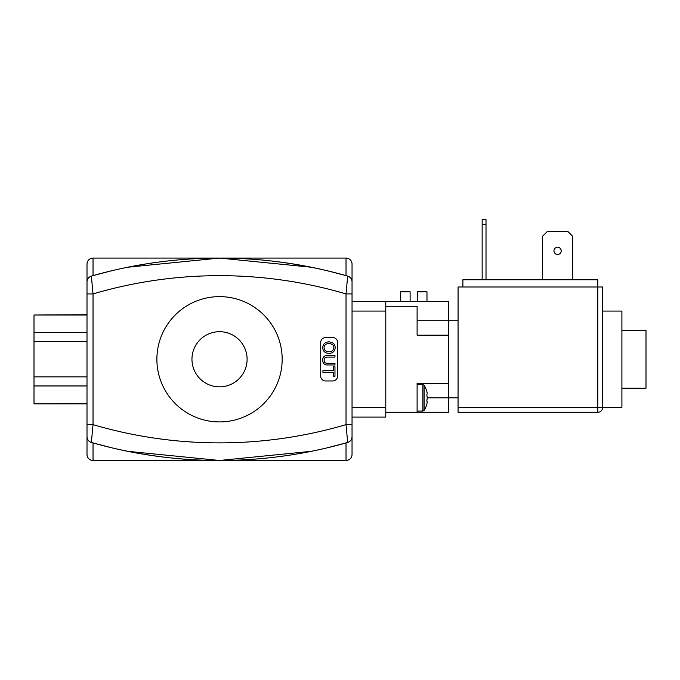 <?xml version="1.0" encoding="UTF-8"?>
<svg xmlns="http://www.w3.org/2000/svg" width="680" height="680" viewBox="0 0 680 680"><rect width="100%" height="100%" fill="white"/><g stroke="black" fill="none" stroke-linecap="round" stroke-linejoin="round"><path stroke-width="1.02" d="M347.123 275.927L347.684 276.089A6.026 6.026 0 0 1 352.045 281.877C351.968 279.089 350.506 277.159 347.684 276.089L346.026 293.922L346.026 424.626L352.045 424.626L352.045 436.671L352.045 264.103A6.026 6.026 0 0 0 346.026 258.077L219.529 258.077L127.721 267.231L219.529 258.077C254.142 257.907 289.96 262.106 326.986 270.666A465.026 465.026 0 0 0 91.375 276.089A6.026 6.026 0 0 0 87.006 281.877L87.006 436.671C87.091 439.458 88.544 441.388 91.375 442.467A6.026 6.026 0 0 1 87.006 436.671L87.006 454.452A6.026 6.026 0 0 0 93.032 460.471L219.529 460.471C184.918 460.64 149.099 456.45 112.064 447.882A465.026 465.026 0 0 0 347.684 442.467A6.026 6.026 0 0 0 352.045 436.671C351.968 439.458 350.506 441.388 347.684 442.467A6.026 6.026 0 0 0 352.045 436.671L352.045 454.452A6.026 6.026 0 0 1 346.026 460.471A6.026 6.026 0 0 0 352.045 454.452A6.026 6.026 0 0 1 346.026 460.471L219.529 460.471L311.338 451.316L219.529 460.471L127.721 451.316M352.045 417.103L385.781 417.103L385.781 301.452L448.426 301.452L448.426 335.18L417.103 335.18L417.103 306.264L385.781 306.264M352.045 301.452L385.781 301.452M87.006 403.852L34 403.852L87.006 403.537M87.006 385.959L34 385.959L34 376.856L87.006 376.856M87.006 341.692L34 341.692L34 332.596L87.006 332.596M87.006 315.01L34 315.01L87.006 314.704M34 385.959L34 403.537M34 341.692L34 376.856M34 315.01L34 332.596M91.928 442.62L91.375 442.467L93.032 424.626L87.006 424.626M326.986 447.882L347.684 442.467L346.026 424.626A447.431 447.431 0 0 1 93.032 424.626L93.032 293.922L87.006 293.922M352.045 293.922L346.026 293.922A447.431 447.431 0 0 0 93.032 293.922L91.375 276.089A6.026 6.026 0 0 0 87.006 281.877C87.091 279.089 88.544 277.159 91.375 276.089L93.032 275.613L93.032 258.077A6.026 6.026 0 0 0 87.006 264.103A6.026 6.026 0 0 1 93.032 258.077L219.529 258.077L311.338 267.231M87.006 436.671A6.026 6.026 0 0 0 91.375 442.467A6.026 6.026 0 0 1 87.006 436.671L87.006 454.452A6.026 6.026 0 0 0 93.032 460.471L93.032 442.935L112.064 447.882A465.026 465.026 0 0 1 91.375 442.467L93.032 442.935M87.006 264.103A6.026 6.026 0 0 1 93.032 258.077A6.026 6.026 0 0 0 87.006 264.103L87.006 281.877A6.026 6.026 0 0 1 91.375 276.089M346.026 258.077A6.026 6.026 0 0 1 352.045 264.103A6.026 6.026 0 0 0 346.026 258.077L346.026 275.613L326.986 270.666A465.026 465.026 0 0 1 347.684 276.089L346.026 275.613M347.684 276.089A6.026 6.026 0 0 1 352.045 281.877A6.026 6.026 0 0 0 347.684 276.089M112.064 270.666L93.032 275.613M191.956 359.278A27.574 27.574 0 0 1 233.316 335.393A27.574 27.574 0 0 1 233.316 383.154A27.574 27.574 0 0 1 191.956 359.278M333.548 370.676L333.548 366.716L334.968 366.716L334.968 376.261L333.548 376.261L333.548 372.274L322.923 372.274L322.923 370.676L333.548 370.676M334.968 364.956L328.006 364.956C324.581 365.194 322.822 363.63 322.719 360.247C322.66 356.932 324.42 355.342 328.006 355.487L334.968 355.487L334.968 357.085L328.015 357.085C325.303 357 324.02 358.012 324.164 360.111C323.944 362.363 325.227 363.451 328.015 363.358L334.968 363.358L334.968 364.956M328.772 343.527C332.265 343.782 333.948 345.159 333.812 347.659C333.668 350.268 332.044 351.637 328.95 351.764C325.771 351.594 324.156 350.217 324.088 347.642C324.199 345.091 325.762 343.714 328.772 343.527M335.18 347.65C334.925 351.305 332.834 353.217 328.925 353.404C324.964 353.124 322.889 351.203 322.719 347.65C323.102 343.961 325.125 342.04 328.788 341.887C332.92 342.108 335.053 344.029 335.18 347.65M320.722 342.405A4.819 4.819 0 0 1 325.541 337.594L332.775 337.594A4.819 4.819 0 0 1 337.594 342.405L337.594 376.142A4.819 4.819 0 0 1 332.775 380.962L325.541 380.962A4.819 4.819 0 0 1 320.722 376.142L320.722 342.405M156.885 359.278A62.645 62.645 0 0 0 250.852 413.525A62.645 62.645 0 0 0 250.852 305.023A62.645 62.645 0 0 0 156.885 359.278M602.633 311.083L621.902 311.083L621.902 407.464L602.633 407.464L602.633 286.994L597.813 286.994L597.813 279.76L462.885 279.76L462.885 286.994M621.902 330.361L646 330.361L646 388.186L621.902 388.186M448.426 412.284L417.103 412.284L417.103 383.367L448.426 383.367L448.426 412.284M385.781 412.284L417.103 412.284M410.116 301.452L410.116 291.813L400.477 291.813L400.477 301.452M426.98 301.452L426.98 291.813L417.341 291.813L417.341 301.452L417.341 291.813M448.426 383.367L448.426 335.18M426.904 394.153A23.366 4.054 0 0 0 427.227 393.703A23.366 4.054 0 0 1 426.904 394.153L426.904 395.428A23.366 21.964 180 0 1 427.227 397.825A23.366 21.964 0 0 1 426.904 400.223L426.904 401.506A23.366 4.054 180 0 1 427.227 401.948A23.366 4.054 180 0 0 426.904 401.506M426.904 403.903L426.904 403.903A23.366 17.901 180 0 0 427.227 401.948M426.904 391.748L426.904 391.748A23.366 17.901 0 0 1 427.227 393.703M426.904 400.223A23.366 21.964 0 0 0 427.227 397.825A23.366 21.964 180 0 0 426.904 395.428M424.116 385.254L422.883 384.574L422.883 411.077L424.116 410.397L424.116 385.254A23.791 23.791 0 0 1 426.819 391.408M597.813 412.284A4.819 4.819 0 0 0 602.633 407.464L597.813 407.464L597.813 412.284L458.065 412.284L458.065 286.994L597.813 286.994L597.813 407.464L458.065 407.464M561.187 250.852A3.612 3.612 0 0 1 557.575 254.464A3.612 3.612 0 0 1 553.962 250.852A3.612 3.612 0 0 1 557.575 247.239A3.612 3.612 0 0 1 561.187 250.852M482.154 219.529L482.154 224.349L486.013 224.349L486.013 219.529L482.154 219.529M486.013 279.76L486.013 224.349M482.154 279.76L482.154 224.349M542.394 279.76L542.394 236.394L547.213 231.574L567.936 231.574L572.755 236.394L572.755 279.76M352.045 407.464L385.781 407.464M352.045 311.083L385.781 311.083M87.006 454.452A6.026 6.026 0 0 0 93.032 460.471M347.684 442.467A6.026 6.026 0 0 0 352.045 436.671M346.026 442.935L346.026 460.471A6.026 6.026 0 0 0 352.045 454.452M458.065 397.825L427.227 397.825M458.065 320.722L417.103 320.722M424.116 410.397A23.791 23.791 0 0 0 426.819 404.243M422.883 384.574L417.103 384.574M422.883 411.077L417.103 411.077"/></g></svg>
